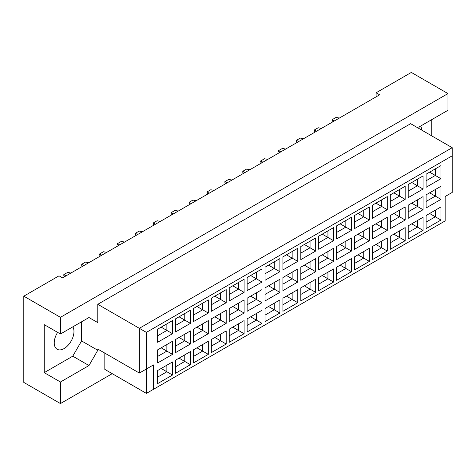 <?xml version="1.0" encoding="UTF-8"?>
<svg xmlns="http://www.w3.org/2000/svg" width="476" height="476" viewBox="0 0 476 476"><rect width="100%" height="100%" fill="white"/><g stroke="black" fill="none" stroke-linecap="round" stroke-linejoin="round"><path stroke-width="0.71" d="M57.602 332.367A13.953 8.056 120 0 0 57.126 349.259A13.953 8.056 120 0 0 64.105 348.569A13.953 8.056 120 0 0 72.84 326.845M421.748 130.109A13.953 8.056 120 0 0 420.635 126.051M418.553 128.264L419.433 126.741L447.97 110.265L447.97 93.588L411.335 72.429L376.105 92.772L379.628 94.807L62.552 277.865L59.03 275.83L23.8 296.173L23.8 382.412L60.44 403.571L112.229 373.666M60.44 334.003L44.232 324.65L44.232 372.648L60.44 382.008L88.976 365.532L97.782 350.276L97.782 349.057L139.355 373.059L139.355 328.309L452.2 147.691L410.627 123.689L97.782 304.307L97.782 322.615L88.976 317.528L60.44 334.003L60.44 317.325L447.97 93.588M23.8 296.173L60.44 317.325M60.44 382.008L60.44 403.571M431.768 135.892L431.768 119.619M376.105 92.772L376.105 96.842M139.355 373.059L153.445 364.919L153.445 389.332L445.155 220.918L445.155 196.505L452.2 192.441L452.2 155.825L146.4 332.379L146.4 393.396L104.827 369.4L104.827 353.127M97.782 304.307L146.4 332.379M88.976 317.528L97.782 322.615M44.232 372.648L72.768 356.173L81.58 340.923L81.58 321.8M81.58 340.923L97.782 350.276M157.639 329.184L172.508 320.598L172.508 333.7L157.639 342.286L157.639 329.184M157.639 349.848L172.508 341.268L172.508 354.364L157.639 362.95L157.639 349.848M157.639 370.512L172.508 361.933L172.508 375.028L157.639 383.614L157.639 370.512M175.537 318.849L190.406 310.269L190.406 323.365L175.537 331.95L175.537 318.849M175.537 339.519L190.406 330.933L190.406 344.035L175.537 352.615L175.537 339.519M175.537 360.183L190.406 351.597L190.406 364.699L175.537 373.279L175.537 360.183M193.435 308.519L208.304 299.934L208.304 313.035L193.435 321.615L193.435 308.519M193.435 329.184L208.304 320.598L208.304 333.7L193.435 342.286L193.435 329.184M193.435 349.848L208.304 341.268L208.304 354.364L193.435 362.95L193.435 349.848M211.332 298.184L226.195 289.604L226.195 302.7L211.332 311.286L211.332 298.184M211.332 318.849L226.195 310.269L226.195 323.365L211.332 331.95L211.332 318.849M211.332 339.519L226.195 330.933L226.195 344.035L211.332 352.615L211.332 339.519M229.23 287.855L244.093 279.269L244.093 292.371L229.23 300.951L229.23 287.855M229.23 308.519L244.093 299.934L244.093 313.035L229.23 321.615L229.23 308.519M229.23 329.184L244.093 320.604L244.093 333.7L229.23 342.286L229.23 329.184M247.127 277.52L261.99 268.934L261.99 282.036L247.127 290.622L247.127 277.52M247.127 298.184L261.99 289.604L261.99 302.7L247.127 311.286L247.127 298.184M247.127 318.855L261.99 310.269L261.99 323.365L247.127 331.95L247.127 318.855M265.019 267.185L279.888 258.605L279.888 271.701L265.019 280.287L265.019 267.185M265.019 287.855L279.888 279.269L279.888 292.371L265.019 300.951L265.019 287.855M265.019 308.519L279.888 299.934L279.888 313.035L265.019 321.615L265.019 308.519M282.917 256.856L297.786 248.27L297.786 261.372L282.917 269.951L282.917 256.856M282.917 277.52L297.786 268.94L297.786 282.036L282.917 290.622L282.917 277.52M282.917 298.184L297.786 289.604L297.786 302.7L282.917 311.286L282.917 298.184M300.814 246.52L315.683 237.94L315.683 251.036L300.814 259.622L300.814 246.52M300.814 267.191L315.683 258.605L315.683 271.701L300.814 280.287L300.814 267.191M300.814 287.855L315.683 279.269L315.683 292.371L300.814 300.951L300.814 287.855M318.712 236.191L333.581 227.605L333.581 240.707L318.712 249.287L318.712 236.191M318.712 256.856L333.581 248.27L333.581 261.372L318.712 269.951L318.712 256.856M318.712 277.52L333.581 268.94L333.581 282.036L318.712 290.622L318.712 277.52M336.609 225.856L351.478 217.27L351.478 230.372L336.609 238.958L336.609 225.856M336.609 246.52L351.478 237.94L351.478 251.036L336.609 259.622L336.609 246.52M336.609 267.191L351.478 258.605L351.478 271.707L336.609 280.287L336.609 267.191M354.507 215.527L369.376 206.941L369.376 220.037L354.507 228.623L354.507 215.527M354.507 236.191L369.376 227.605L369.376 240.707L354.507 249.287L354.507 236.191M354.507 256.856L369.376 248.27L369.376 261.372L354.507 269.957L354.507 256.856M372.405 205.192L387.274 196.606L387.274 209.708L372.405 218.288L372.405 205.192M372.405 225.856L387.274 217.276L387.274 230.372L372.405 238.958L372.405 225.856M372.405 246.52L387.274 237.94L387.274 251.036L372.405 259.622L372.405 246.52M390.302 194.857L405.165 186.277L405.165 199.373L390.302 207.958L390.302 194.857M390.302 215.527L405.165 206.941L405.165 220.037L390.302 228.623L390.302 215.527M390.302 236.191L405.165 227.605L405.165 240.707L390.302 249.287L390.302 236.191M408.2 184.527L423.063 175.941L423.063 189.043L408.2 197.623L408.2 184.527M408.2 205.192L423.063 196.606L423.063 209.708L408.2 218.294L408.2 205.192M408.2 225.856L423.063 217.276L423.063 230.372L408.2 238.958L408.2 225.856M426.097 174.192L440.96 165.612L440.96 178.708L426.097 187.294L426.097 174.192M426.097 194.857L440.96 186.277L440.96 199.373L426.097 207.958L426.097 194.857M426.097 215.527L440.96 206.941L440.96 220.043L426.097 228.623L426.097 215.527M72.768 356.173L88.976 365.532M429.62 213.492L435.326 216.788L435.326 210.196L440.96 206.941M426.097 222.113L435.326 216.788L440.96 220.043M429.62 192.828L435.326 196.118L435.326 189.531L440.96 186.277M426.097 201.449L435.326 196.118L440.96 199.373M429.62 172.157L435.326 175.454L435.326 168.861L440.96 165.612M426.097 180.785L435.326 175.454L440.96 178.708M411.722 223.821L417.428 227.117L417.428 220.531L423.063 217.276M408.2 232.449L417.428 227.117L423.063 230.372M411.722 203.157L417.428 206.453L417.428 199.86L423.063 196.606M408.2 211.784L417.428 206.453L423.063 209.708M411.722 182.492L417.428 185.789L417.428 179.196L423.063 175.941M408.2 191.114L417.428 185.789L423.063 189.043M393.825 234.156L399.531 237.453L399.531 230.86L405.165 227.605M390.302 242.778L399.531 237.453L405.165 240.707M393.825 213.492L399.531 216.788L399.531 210.196L405.165 206.941M390.302 222.113L399.531 216.788L405.165 220.037M393.825 192.822L399.531 196.118L399.531 189.531L405.165 186.277M390.302 201.449L399.531 196.118L405.165 199.373M375.927 244.491L381.633 247.782L381.633 241.195L387.274 237.94M372.405 253.113L381.633 247.782L387.274 251.036M375.927 223.821L381.633 227.117L381.633 220.531L387.274 217.276M372.405 232.449L381.633 227.117L387.274 230.372M375.927 203.157L381.633 206.453L381.633 199.86L387.274 196.606M372.405 211.784L381.633 206.453L387.274 209.708M358.029 254.821L363.735 258.117L363.735 251.524L369.376 248.27M354.507 263.448L363.735 258.117L369.376 261.372M358.029 234.156L363.735 237.453L363.735 230.86L369.376 227.605M354.507 242.778L363.735 237.453L369.376 240.707M358.029 213.492L363.735 216.782L363.735 210.196L369.376 206.941M354.507 222.113L363.735 216.782L369.376 220.037M340.132 265.156L345.838 268.452L345.838 261.86L351.478 258.605M336.609 273.777L345.838 268.452L351.478 271.707M340.132 244.485L345.838 247.782L345.838 241.195L351.478 237.94M336.609 253.113L345.838 247.782L351.478 251.036M340.132 223.821L345.838 227.117L345.838 220.525L351.478 217.27M336.609 232.449L345.838 227.117L351.478 230.372M322.234 275.485L327.94 278.781L327.94 272.195L333.581 268.94M318.712 284.113L327.94 278.781L333.581 282.036M322.234 254.821L327.94 258.117L327.94 251.524L333.581 248.27M318.712 263.448L327.94 258.117L333.581 261.372M322.234 234.156L327.94 237.453L327.94 230.86L333.581 227.605M318.712 242.778L327.94 237.453L333.581 240.707M304.337 285.82L310.049 289.116L310.049 282.524L315.683 279.269M300.814 294.442L310.049 289.116L315.683 292.371M304.337 265.156L310.049 268.446L310.049 261.86L315.683 258.605M300.814 273.777L310.049 268.446L315.683 271.701M304.337 244.485L310.049 247.782L310.049 241.195L315.683 237.94M300.814 253.113L310.049 247.782L315.683 251.036M286.439 296.155L292.151 299.446L292.151 292.859L297.786 289.604M282.917 304.777L292.151 299.446L297.786 302.7M286.439 275.485L292.151 278.781L292.151 272.189L297.786 268.94M282.917 284.113L292.151 278.781L297.786 282.036M286.439 254.821L292.151 258.117L292.151 251.524L297.786 248.27M282.917 263.442L292.151 258.117L297.786 261.372M268.547 306.485L274.253 309.781L274.253 303.188L279.888 299.934M265.019 315.112L274.253 309.781L279.888 313.035M268.547 285.82L274.253 289.116L274.253 282.524L279.888 279.269M265.019 294.442L274.253 289.116L279.888 292.371M268.547 265.156L274.253 268.446L274.253 261.86L279.888 258.605M265.019 273.777L274.253 268.446L279.888 271.701M250.65 316.82L256.356 320.11L256.356 313.523L261.99 310.269M247.127 325.441L256.356 320.11L261.99 323.365M250.65 296.149L256.356 299.446L256.356 292.859L261.99 289.604M247.127 304.777L256.356 299.446L261.99 302.7M250.65 275.485L256.356 278.781L256.356 272.189L261.99 268.934M247.127 284.113L256.356 278.781L261.99 282.036M232.752 327.149L238.458 330.445L238.458 323.853L244.093 320.604M229.23 335.776L238.458 330.445L244.093 333.7M232.752 306.485L238.458 309.781L238.458 303.188L244.093 299.934M229.23 315.106L238.458 309.781L244.093 313.035M232.752 285.82L238.458 289.116L238.458 282.524L244.093 279.269M229.23 294.442L238.458 289.116L244.093 292.371M214.855 337.484L220.561 340.78L220.561 334.188L226.195 330.933M211.332 346.106L220.561 340.78L226.195 344.035M214.855 316.82L220.561 320.11L220.561 313.523L226.195 310.269M211.332 325.441L220.561 320.11L226.195 323.365M214.855 296.149L220.561 299.446L220.561 292.859L226.195 289.604M211.332 304.777L220.561 299.446L226.195 302.7M196.957 347.813L202.663 351.11L202.663 344.523L208.304 341.268M193.435 356.441L202.663 351.11L208.304 354.364M196.957 327.149L202.663 330.445L202.663 323.853L208.304 320.598M193.435 335.776L202.663 330.445L208.304 333.7M196.957 306.485L202.663 309.781L202.663 303.188L208.304 299.934M193.435 315.106L202.663 309.781L208.304 313.035M179.059 358.148L184.765 361.445L184.765 354.852L190.406 351.597M175.537 366.776L184.765 361.445L190.406 364.699M179.059 337.484L184.765 340.78L184.765 334.188L190.406 330.933M175.537 346.106L184.765 340.78L190.406 344.035M179.059 316.82L184.765 320.11L184.765 313.523L190.406 310.269M175.537 325.441L184.765 320.11L190.406 323.365M161.162 368.483L166.868 371.774L166.868 365.187L172.508 361.933M157.639 377.105L166.868 371.774L172.508 375.028M161.162 347.813L166.868 351.11L166.868 344.523L172.508 341.268M157.639 356.441L166.868 351.11L172.508 354.364M161.162 327.149L166.868 330.445L166.868 323.853L172.508 320.598M157.639 335.776L166.868 330.445L172.508 333.7M146.4 393.396L153.445 389.332M452.2 155.825L452.2 147.691M146.4 368.989L153.445 364.919M333.075 121.683L332.278 120.761L332.278 119.619L336.08 117.423L339.358 118.054M334.461 120.88L332.278 119.619M315.177 132.013L314.38 131.09L314.38 129.954L318.182 127.758L321.461 128.389M316.564 131.215L314.38 129.954M297.28 142.348L296.483 141.426L296.483 140.289L300.285 138.088L303.563 138.718M298.666 141.545L296.483 140.289M261.485 163.012L260.687 162.09L260.687 160.953L264.495 158.758L267.768 159.383M262.871 162.215L260.687 160.953M225.695 183.676L224.892 182.754L224.892 181.618L228.7 179.422L231.973 180.053M227.076 182.879L224.892 181.618M189.9 204.341L189.103 203.425L189.103 202.282L192.905 200.087L196.183 200.717M191.287 203.544L189.103 202.282M279.382 152.677L278.585 151.761L278.585 150.618L282.393 148.423L285.665 149.053M280.769 151.88L278.585 150.618M243.587 173.347L242.79 172.425L242.79 171.283L246.598 169.087L249.87 169.718M244.973 172.544L242.79 171.283M207.798 194.012L206.995 193.089L206.995 191.947L210.803 189.751L214.081 190.382M209.184 193.208L206.995 191.947M172.003 214.676L171.205 213.754L171.205 212.617L175.007 210.416L178.286 211.046M173.389 213.879L171.205 212.617M154.105 225.011L153.308 224.089L153.308 222.946L157.11 220.751L160.388 221.382M155.491 224.208L153.308 222.946M118.31 245.675L117.512 244.753L117.512 243.611L121.315 241.415L124.593 242.046M119.696 244.872L117.512 243.611M82.515 266.34L81.717 265.418L81.717 264.281L85.525 262.08L88.798 262.71M83.901 265.543L81.717 264.281M136.207 235.34L135.41 234.418L135.41 233.282L139.212 231.086L142.491 231.717M137.594 234.543L135.41 233.282M100.412 256.005L99.615 255.082L99.615 253.946L103.423 251.75L106.695 252.381M101.799 255.207L99.615 253.946M64.617 276.675L63.82 275.753L63.82 274.61L67.628 272.415L70.9 273.045M66.003 275.872L63.82 274.61"/></g></svg>
